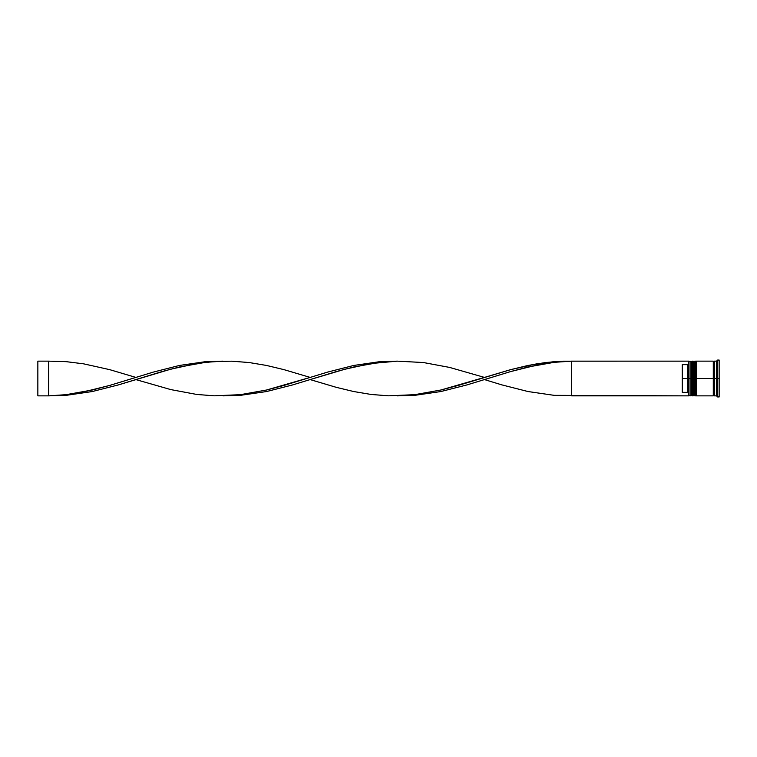 <?xml version="1.0" encoding="UTF-8"?>
<svg xmlns="http://www.w3.org/2000/svg" width="757" height="757" viewBox="0 0 757 757"><rect width="100%" height="100%" fill="white"/><g stroke="black" fill="none" stroke-linecap="round" stroke-linejoin="round"><path stroke-width="1.14" d="M691.595 378.5L691.595 395.211L691.595 361.789L691.595 378.5L692.248 378.5L692.248 395.854L692.248 378.5L690.942 378.5L690.942 395.854L690.942 378.5L688.775 378.5L688.775 395.608L688.775 361.392L688.775 378.5L687.687 378.5L687.687 364.656L682.265 364.656L682.265 378.5L688.993 378.5L688.993 395.854L688.993 378.5L690.942 378.5L690.942 361.146L691.595 395.211L692.248 395.854L692.466 378.5L692.466 395.854L692.248 361.146L692.248 378.5L692.248 361.146L691.595 361.789L691.595 378.5M693.109 395.211L692.466 395.854L692.466 378.5L693.109 378.5L692.466 378.5L692.248 361.146M692.466 378.5L692.466 361.146L692.466 378.5M694.85 378.5L694.85 395.211L694.85 361.789L694.85 378.5L695.503 378.5L695.503 395.854L695.503 378.5L694.197 378.5L694.197 395.854L694.197 378.5L693.109 378.5L693.109 395.854L693.109 378.5L694.197 378.5L694.197 361.146L694.85 395.211L695.503 395.854L695.721 378.5L695.721 395.854L695.503 361.146L695.503 378.5L695.503 361.146L694.85 361.789L694.85 378.5M696.364 395.211L695.721 395.854L695.721 378.5L696.364 378.5L695.721 378.5L695.503 361.146M695.721 378.5L695.721 361.146L695.721 378.5M713.832 378.5L713.832 395.211L713.832 378.5L714.381 378.5L713.832 378.5L713.832 361.789L713.832 378.5L696.364 378.5L696.364 395.854L696.364 378.5L713.832 378.5L713.832 361.789L713.832 378.5M717.627 378.5L716.548 378.5L716.548 395.854L716.548 378.5L714.381 378.5L714.381 395.854L714.381 378.5L716.548 378.5L716.548 361.146L716.548 378.5L717.627 378.5L717.627 396.942L717.627 378.5L719.15 378.5L717.627 378.5L717.627 360.058L717.627 378.5M713.293 361.146L713.293 395.854L713.293 361.146L696.364 361.146L696.364 378.5L696.364 361.146M719.15 396.942L719.15 378.5L719.15 396.942L717.627 396.942L716.548 395.854L714.381 395.854M688.775 363.568L687.687 364.656L687.687 392.344L688.775 393.432L687.687 392.344L687.687 378.5L682.265 378.5L682.265 392.344L687.687 392.344L682.265 392.344L682.265 364.656L687.687 364.656L688.775 363.568M719.15 360.058L719.15 378.5L719.15 360.058L717.627 360.058L716.548 361.146L714.381 361.146L714.381 378.5L714.381 361.146M693.109 361.146L693.109 378.5L693.109 361.146L694.85 361.789M691.595 361.789L688.993 361.146L688.993 378.5L688.775 361.392M688.775 395.854L571.611 395.854L571.611 361.146L688.775 361.146L562.896 361.184L545.466 362.537L528.036 365.461L510.606 369.653L458.307 385.417L440.877 390.006L414.732 394.671L397.302 395.854L414.732 395.343L440.877 391.539L467.022 384.897L510.606 371.583L528.036 366.994L554.181 362.329L571.611 361.146L554.181 362.329L536.751 365.092L510.606 371.583L484.452 379.588L501.882 384.897L528.036 391.539L554.181 395.343L688.775 395.854M223.003 361.146L205.573 361.657L179.428 365.461L153.283 372.103L109.708 385.417L92.278 390.006L66.133 394.671L48.694 395.854L66.133 395.343L92.278 391.539L118.423 384.897L161.998 371.583L179.428 366.994L205.573 362.329L223.003 361.146M571.611 395.854L571.611 361.146L554.181 361.657L536.751 363.824L510.606 369.653L484.452 377.412L449.592 367.419L423.447 362.537L397.302 361.146L371.157 363.53L345.012 369.179L310.152 379.588L336.297 387.347L353.727 391.539L371.157 394.463L388.587 395.816L414.732 394.671L440.877 390.006L484.452 377.412M135.853 379.588L170.713 389.581L196.858 394.463L214.288 395.816L240.433 394.671L266.578 390.006L310.152 377.412L284.007 369.653L266.578 365.461L249.148 362.537L231.718 361.184L214.288 361.524L196.858 363.53L170.713 369.179L118.423 384.897L92.278 391.539L66.133 395.343L48.694 395.854L66.133 394.671L83.563 391.908L109.708 385.417L135.853 377.412L109.708 369.653L83.563 363.824L66.133 361.657L48.694 361.146L48.694 395.854L37.85 395.854L48.694 395.854L48.694 361.146L37.85 361.146L48.694 361.146M397.302 361.146L379.872 361.657L353.727 365.461L327.582 372.103L284.007 385.417L266.578 390.006L240.433 394.671L223.003 395.854L240.433 395.343L266.578 391.539L292.722 384.897L336.297 371.583L353.727 366.994L379.872 362.329L397.302 361.146M37.85 395.854L37.85 361.146L37.85 395.854M692.466 361.146L693.109 361.789M695.721 361.146L696.364 361.789M713.293 395.75L713.832 395.211L714.381 395.75M713.293 361.25L713.832 361.789L714.381 361.25M688.775 395.637L690.942 395.854L691.595 395.211M693.109 395.854L694.85 395.211M713.293 395.854L696.364 395.854"/></g></svg>
